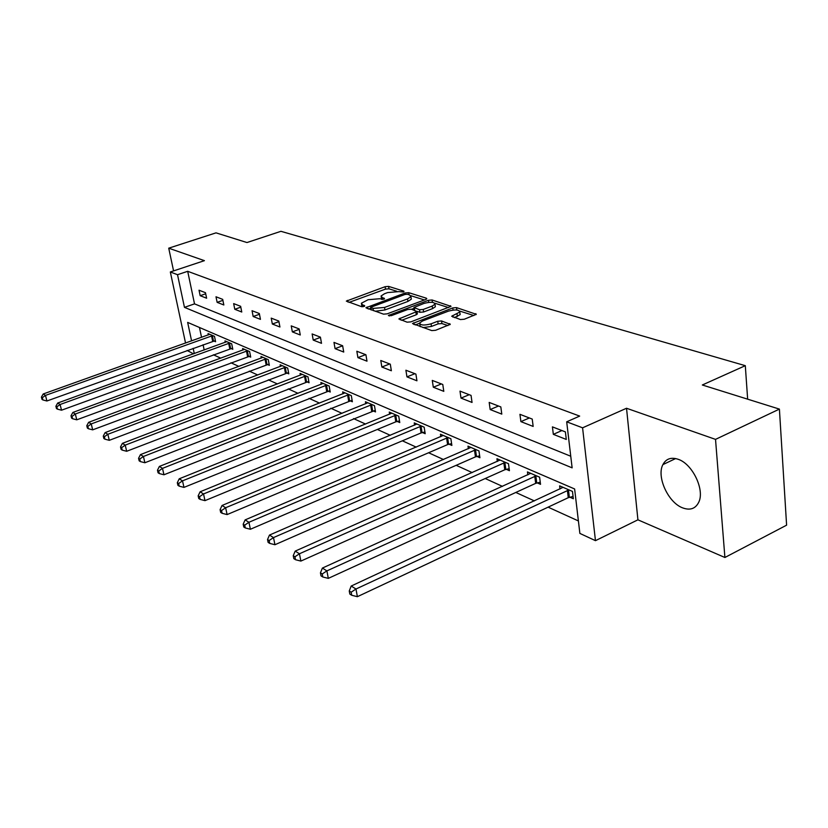 <?xml version="1.0" encoding="UTF-8"?>
<svg xmlns="http://www.w3.org/2000/svg" width="828" height="828" viewBox="0 0 828 828"><rect width="100%" height="100%" fill="white"/><g stroke="black" fill="none" stroke-linecap="round" stroke-linejoin="round"><path stroke-width="1.24" d="M403.402 292.015L403.847 291.156L388.591 286.395L385.113 286.695L346.332 301.113L361.577 306.671L364.082 306.464L364.579 305.573L362.633 304.911L361.35 303.255L368.098 299.726L379.421 298.753L383.881 299.187L384.347 298.318L382.37 297.666L381.056 296.01L384.513 293.733L387.649 292.584L398.93 291.601L403.402 292.015M678.235 459.312C671.166 456.963 666.054 458.722 662.907 464.601C656.335 476.576 668.113 502.534 682.593 507.854C690.117 510.638 695.52 508.744 698.78 502.172C704.928 489.824 692.456 463.897 678.235 459.312M460.44 319.556L464.28 319.235L476.307 314.309L456.507 307.612L452.761 307.923L412.489 323.551L431.771 330.589L435.631 330.289L450.266 324.338L441.552 320.954L437.743 321.264L431.077 323.82C424.091 325.663 420.282 325.373 419.651 322.941L422.559 320.974L448.383 311.152C455.348 309.33 459.147 309.62 459.778 312.042L451.684 316.234L460.44 319.556M779.407 409.104L786.6 525.169L724.904 557.492L715.527 439.378L779.407 409.104L702.32 384.989L745.303 365.676L280.93 231.312L246.972 242.542L216.015 232.854L168.726 248.183L204.412 260.654L170.33 271.977L177.523 274.699L187.697 271.305L579.672 416.091L566.683 421.804L582.581 427.817L595.467 540.663L579.869 533.408L574.622 488.965L187.656 322.402L191.589 340.908M715.527 439.378L626.527 408.256L582.581 427.817M425.758 299.457L426.803 298.763L426.348 298.194L408.711 292.677L405.151 292.988L365.914 307.757L383.519 314.154L387.183 313.843L425.758 299.457M432.081 299.984L451.001 306.36L410.854 321.875L407.097 322.185L398.879 318.935L416.96 311.494L411.381 309.217L407.707 309.517L391.24 315.685L388.363 315.499L428.428 300.295L432.081 299.984L432.433 302.344M168.726 248.183L173.569 270.901M747.653 399.168L745.303 365.676M187.697 271.305L194.518 303.876L570.751 456.238M200.169 295.689L206.617 298.215L205.479 292.708L199.03 290.214L200.169 295.689L205.706 293.785M217.133 302.344L223.839 304.983L222.701 299.374L215.994 296.776L217.133 302.344L222.898 300.347M234.79 309.279L241.766 312.021L240.637 306.308L233.651 303.607L234.79 309.279L240.803 307.157M253.171 316.503L260.447 319.36L259.33 313.533L252.043 310.717L253.171 316.503L259.464 314.257M272.34 324.027L279.936 327.008L278.808 321.067L271.222 318.128L272.34 324.027L278.922 321.647M292.346 331.883L300.274 334.988L299.156 328.933L291.228 325.87L292.346 331.883L299.229 329.347M313.232 340.08L321.512 343.33L320.405 337.151L312.125 333.953L313.232 340.08L320.446 337.389M335.071 348.65L343.734 352.055L342.637 345.752L333.974 342.399L335.071 348.65L342.647 345.783M357.913 357.624L366.99 361.184L365.914 354.757L356.827 351.238L357.913 357.624L365.645 354.653M381.853 367.021L391.365 370.758L390.298 364.185L380.776 360.501L381.853 367.021L389.698 363.947M406.952 376.875L416.939 380.797L415.894 374.08L405.896 370.219L406.952 376.875L414.921 373.707M433.313 387.225L443.798 391.344L442.773 384.471L432.278 380.414L433.313 387.225L441.396 383.944M461.01 398.102L472.043 402.439L471.049 395.411L459.995 391.137L461.01 398.102L469.217 394.708M490.166 409.549L501.789 414.114L500.826 406.921L489.182 402.429L490.166 409.549L498.497 406.03M520.895 421.618L533.16 426.43L532.228 419.071L519.943 414.321L520.895 421.618L529.351 417.964M553.332 434.348L566.29 439.44L565.389 431.895L552.421 426.875L553.332 434.348L561.912 430.55M213.365 354.788L220.786 358.172M230.94 362.788L238.888 366.411M249.249 371.12L257.756 375.001M268.334 379.814L277.452 383.954M288.248 388.881L298.008 393.321M309.051 398.34L319.515 403.101M330.796 408.235L342.005 413.338M353.546 418.595L365.572 424.071M377.371 429.442L390.288 435.311M402.367 440.817L416.236 447.13M428.604 452.761L443.508 459.54M456.187 465.315L472.219 472.602M485.218 478.522L502.472 486.378M515.813 492.453L534.402 500.909M548.105 507.15L578.399 520.936M199.476 327.484L201.546 337.348M203.088 344.727L204.185 349.975M213.841 340.96L215.59 341.726L214.483 336.344L208.035 333.549L208.325 334.926M230.981 348.484L232.803 349.281L231.685 343.796L224.988 340.898L225.288 342.337M248.814 356.309L250.708 357.137L249.601 351.558L242.625 348.536L242.925 350.047M267.382 364.455L269.348 365.324L268.251 359.631L260.986 356.485L261.296 358.069M286.736 372.952L288.786 373.852L287.689 368.056L280.123 364.775L280.433 366.442M306.919 381.811L309.061 382.753L307.975 376.844L300.067 373.418L300.398 375.167M327.991 391.064L330.237 392.048L329.161 386.024L320.902 382.443L321.233 384.285M350.027 400.731L352.366 401.756L351.3 395.608L342.668 391.872L343.009 393.807M373.066 410.843L375.519 411.92L374.463 405.648L365.427 401.735L365.779 403.785M397.202 421.431L399.769 422.559L398.723 416.163L389.264 412.054L389.615 414.228M422.497 432.537L425.188 433.717L424.174 427.176L414.238 422.88L414.6 425.178M449.045 444.181L451.871 445.423L450.877 438.747L440.455 434.234L440.817 436.666M476.949 456.425L479.919 457.739L478.946 450.908L467.986 446.157L468.358 448.755M506.301 469.31L509.427 470.687L508.485 463.711L496.945 458.712L497.328 461.465M537.217 482.879L540.529 484.328L539.618 477.197L527.446 471.919L527.829 474.868M569.85 497.204L573.338 498.735L572.469 491.418L559.625 485.86L560.007 489.017M626.527 408.256L637.922 519.818L724.904 557.492M637.922 519.818L595.467 540.663M193.504 353.846L187.138 350.472M177.523 274.699L184.458 307.354L572.127 467.851L566.683 421.804M185.555 343.071L170.33 271.977M193.162 348.298L194.28 353.566M194.518 303.876L184.458 307.354M381.222 297.024L381.594 299.446M361.525 304.269L361.939 306.743M396.653 291.228L388.974 288.817L385.496 289.117L349.023 302.396M370.778 308.275L368.615 309.072M424.402 299.964L410.843 295.699M407.407 294.261L404.902 294.478L370.633 307.343L373.004 308.42L384.544 307.447L407.552 298.929L410.936 296.693L409.539 294.934L407.407 294.261M370.665 307.571L371.027 309.889M375.094 311.276L384.948 309.951L384.544 307.447M411.154 298.09L411.319 299.177L407.935 301.423L384.948 309.951M434.886 303.255L448.59 307.571M401.58 320.301L416.277 314.764L417.291 313.657M411.557 309.268L414.072 308.326M432.195 306.07L434.99 304.218C434.338 301.941 430.653 301.692 423.936 303.452L413.948 307.498L419.527 309.755L423.232 309.444L432.195 306.07L432.568 308.616L435.362 306.753L435.217 305.749M414 307.871L414.3 310.169M432.568 308.616L423.615 311.99L419.92 312.301L417.001 311.349M459.995 313.522L460.151 314.63L454.437 317.621M419.817 324.038L420.241 326.667M422.973 327.598L431.46 326.429L431.077 323.82M447.927 325.549L441.935 323.562L438.126 323.872L431.46 326.429M419.537 323.282L415.18 324.938M473.895 315.53L459.737 311.08M209.763 334.305L43.201 393.983L45.488 395.401L46.906 400.99L215.363 340.629M42.311 397.699L41.4 397.119L41.969 399.355L42.88 399.934L42.311 397.699L45.488 395.401L212.734 335.588M41.4 397.119L43.201 393.983M46.906 400.99L42.88 399.934M226.789 341.674L57.712 403.029L60.092 404.509L61.52 410.202L232.564 348.133M56.842 406.848L55.89 406.248L56.47 408.525L57.422 409.125L56.842 406.848L60.092 404.509L229.873 343.009M55.89 406.248L57.712 403.029M61.52 410.202L57.422 409.125M244.498 349.344L72.843 412.458L75.327 414.01L76.766 419.817L250.47 355.947M72.005 416.391L71.011 415.77L71.581 418.088L72.574 418.72L72.005 416.391L75.327 414.01L247.707 350.73M71.011 415.77L72.843 412.458M76.766 419.817L72.574 418.72M262.931 357.334L88.637 422.311L91.235 423.926L92.674 429.846L269.11 364.072M87.82 426.358L86.785 425.706L87.364 428.066L88.399 428.728L87.82 426.358L91.235 423.926L266.274 358.783M86.785 425.706L88.637 422.311M92.674 429.846L88.399 428.728M282.151 365.655L105.135 432.599L107.847 434.286L109.296 440.32L288.537 372.548M104.349 436.77L103.272 436.087L103.852 438.498L104.939 439.182L104.349 436.77L107.847 434.286L285.639 367.166M103.272 436.087L105.135 432.599M109.296 440.32L104.939 439.182M302.189 374.339L122.389 443.363L125.225 445.133L126.674 451.281L308.813 381.387M121.644 447.658L120.515 446.944L121.095 449.397L122.223 450.121L121.644 447.658L125.225 445.133L305.832 375.912M120.515 446.944L122.389 443.363M126.674 451.281L122.223 450.121M323.117 383.405L140.449 454.624L143.42 456.476L144.879 462.748L329.979 390.619M139.746 459.054L138.555 458.308L139.145 460.813L140.325 461.569L139.746 459.054L143.42 456.476L326.915 385.051M138.555 458.308L140.449 454.624M144.879 462.748L140.325 461.569M344.976 392.876L159.38 466.423L162.495 468.369L163.954 474.775L352.107 400.255M158.717 471.008L157.475 470.221L158.055 472.778L159.307 473.564L158.717 471.008L162.495 468.369L348.95 394.594M157.475 470.221L159.38 466.423M163.954 474.775L159.307 473.564M367.849 402.781L179.231 478.801L182.512 480.851L183.961 487.392L375.25 410.346M178.62 483.542L177.316 482.724L177.906 485.332L179.21 486.16L178.62 483.542L182.512 480.851L372.01 404.581M177.316 482.724L179.231 478.801M183.961 487.392L179.21 486.16M391.799 413.162L200.086 491.811L203.533 493.954L204.982 500.64L395.805 421.825L399.5 420.903M199.538 496.707L198.161 495.848L198.751 498.518L200.117 499.387L199.538 496.707L203.533 493.954L396.157 415.045M198.161 495.848L200.086 491.811M204.982 500.64L200.117 499.387M416.898 424.029L222.028 505.484L225.64 507.75L227.1 514.581L421.069 432.94L424.919 431.978M221.531 510.565L220.093 509.655L220.672 512.387L222.121 513.298L221.531 510.565L225.64 507.75L421.473 426.016M220.093 509.655L222.028 505.484M227.1 514.581L222.121 513.298M443.239 435.445L245.119 519.891L248.938 522.271L250.387 529.258L447.596 444.605L451.602 443.601M244.695 525.149L243.173 524.196L243.763 526.981L245.285 527.943L244.695 525.149L248.938 522.271L448.041 437.526M243.173 524.196L245.119 519.891M250.387 529.258L245.285 527.943M470.925 447.43L269.473 535.074L273.499 537.589L274.937 544.731L475.458 456.87L479.65 455.804M269.131 540.539L267.527 539.525L268.106 542.381L269.711 543.396L269.131 540.539L273.499 537.589L475.965 449.625M267.527 539.525L269.473 535.074M274.937 544.731L269.711 543.396M500.04 460.047L295.192 551.117L299.446 553.766L300.874 561.084L504.78 469.766L509.158 468.648M294.934 556.789L293.236 555.723L293.816 558.641L295.513 559.718L294.934 556.789L299.446 553.766L505.349 462.345M293.236 555.723L295.192 551.117M300.874 561.084L295.513 559.718M530.707 473.337L322.392 568.07L326.894 570.885L328.312 578.368L535.675 483.355L540.249 482.175M322.237 573.98L320.436 572.852L321.005 575.843L322.806 576.981L322.237 573.98L326.894 570.885L536.306 475.758M320.436 572.852L322.392 568.07M328.312 578.368L322.806 576.981M563.061 487.35L351.196 586.038L355.978 589.019L357.375 596.688L568.267 497.69L573.059 496.448M351.165 592.196L349.25 590.995L349.82 594.059L351.724 595.27L351.165 592.196L355.978 589.019L568.971 489.907M349.25 590.995L351.196 586.038M357.375 596.688L351.724 595.27M403.94 291.746L403.847 291.156M364.672 306.153L364.579 305.573M384.44 298.898L384.347 298.318M382.66 299.457L382.37 297.666M362.933 306.733L362.633 304.911M347.729 301.951L347.46 300.367M385.496 289.117L385.113 286.695M388.974 288.817L388.591 286.395M367.311 308.627L367.042 307.012M405.368 294.344L405.151 292.988M409.032 294.778L408.711 292.677M426.492 299.094L426.348 298.194M371.286 309.982L370.913 307.716M373.376 310.697L373.004 308.42M407.935 301.423L407.552 298.929M450.66 306.702L450.515 305.739M400.255 319.846L399.986 318.19M416.277 314.764L415.884 312.208M389.305 315.996L389.139 314.971M428.738 302.365L428.428 300.295M414.735 310.314L414.393 308.088M419.92 312.301L419.527 309.755M423.615 311.99L423.232 309.444M452.957 317.145L452.73 315.53M457.387 316.482L457.015 313.895M438.126 323.872L437.743 321.264M441.935 323.562L441.552 320.954M449.925 324.69L449.77 323.665M413.845 324.483L413.586 322.806M453.071 310.055L452.761 307.923M456.849 310.003L456.507 307.612M475.934 314.671L475.8 313.636M212.661 341.271L211.544 335.899M213.489 341.043L212.372 335.661M229.78 348.805L228.663 343.33M230.619 348.557L229.511 343.092M247.582 356.64L246.475 351.062M248.441 356.392L247.334 350.813M266.13 364.796L265.032 359.114M266.999 364.537L265.902 358.866M285.463 373.293L284.366 367.518M286.343 373.035L285.246 367.249M305.625 382.163L304.538 376.274M306.526 381.894L305.439 376.005M326.677 391.427L325.601 385.413M327.598 391.147L326.511 385.144M348.681 401.104L347.615 394.977M349.613 400.814L348.547 394.687M371.7 411.226L370.644 404.975M372.652 410.936L371.596 404.675M395.805 421.825L394.759 415.439M396.767 421.524L395.732 415.138M421.069 432.94L420.044 426.42M422.052 432.63L421.038 426.109M447.596 444.605L446.592 437.95M448.6 444.284L447.596 437.629M475.458 456.87L474.485 450.059M476.483 456.538L475.51 449.728M504.78 469.766L503.838 462.8M505.825 469.424L504.883 462.459M535.675 483.355L534.764 476.224M536.741 482.993L535.83 475.872M568.267 497.69L567.387 490.393M569.353 497.317L568.484 490.031M662.907 464.601L675.658 458.557M411.319 299.177L410.936 296.693M417.353 314.04L416.96 311.494M435.362 306.753L434.99 304.218M460.151 314.63L459.778 312.042"/></g></svg>
